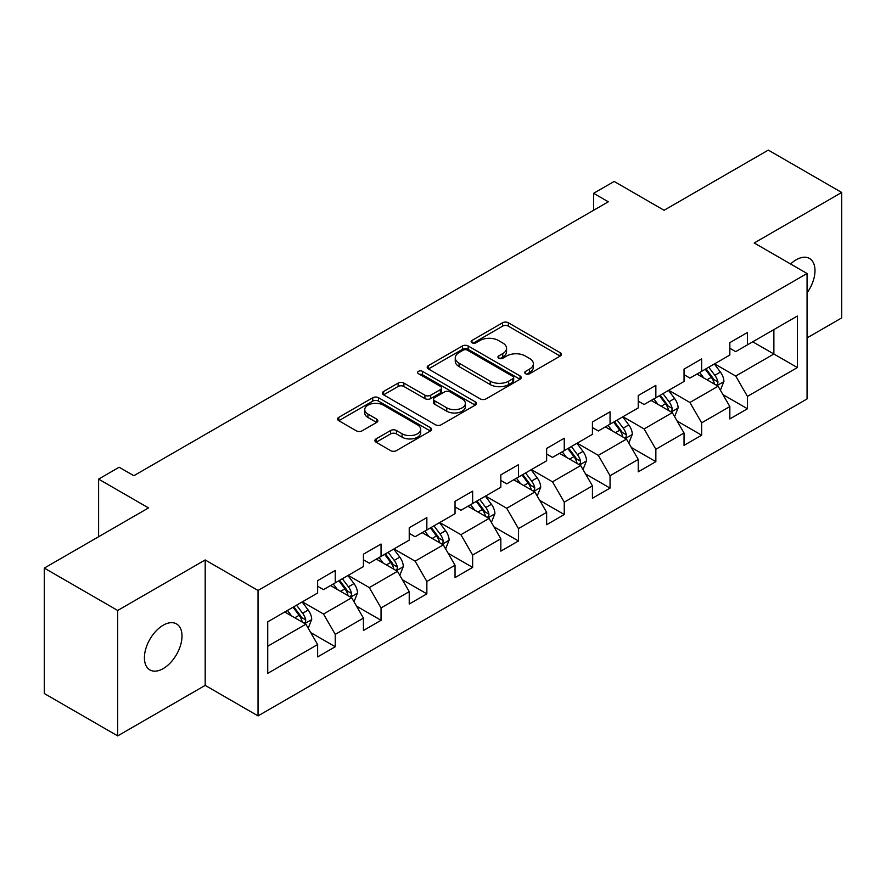 <?xml version="1.0" encoding="UTF-8"?>
<svg xmlns="http://www.w3.org/2000/svg" width="886" height="886" viewBox="0 0 886 886"><rect width="100%" height="100%" fill="white"/><g stroke="black" fill="none" stroke-linecap="round" stroke-linejoin="round"><path stroke-width="1.33" d="M525.586 373.726A2.857 1.65 0 0 0 529.618 373.726L560.24 356.039A4.076 2.348 0 0 0 561.425 354.378A4.076 2.348 0 0 0 560.24 352.717L508.365 322.77A4.076 2.348 0 0 0 502.595 322.77L471.983 340.445A2.857 1.65 0 0 0 471.142 341.608A2.857 1.65 0 0 0 471.983 342.771A2.857 1.65 0 0 0 476.015 342.771L479.979 340.49A13.046 7.531 0 0 1 498.419 340.49L502.739 342.982A13.046 7.531 0 0 1 506.559 348.309A13.046 7.531 0 0 1 502.739 353.636L498.785 355.917A2.857 1.65 0 0 0 497.943 357.08A2.857 1.65 0 0 0 498.785 358.243A2.857 1.65 0 0 0 502.816 358.243L506.781 355.962A13.046 7.531 0 0 1 525.221 355.962L529.54 358.453A13.046 7.531 0 0 1 533.361 363.781A13.046 7.531 0 0 1 529.54 369.108L525.586 371.389A2.857 1.65 0 0 0 524.745 372.552A2.857 1.65 0 0 0 525.586 373.726L525.586 371.389M163.201 668.609A26.569 15.339 120 0 0 180.567 645.196A26.569 15.339 120 0 0 176.491 623.899A26.569 15.339 120 0 0 163.201 625.217A26.569 15.339 120 0 0 145.847 648.63A26.569 15.339 120 0 0 149.922 669.927A26.569 15.339 120 0 0 163.201 668.609M807.057 292.889A26.569 15.339 120 0 0 809.483 258.446A26.569 15.339 120 0 0 796.193 259.764A26.569 15.339 120 0 0 790.589 263.984M376.085 438.902A4.076 2.348 0 0 0 374.9 440.563A4.076 2.348 0 0 0 376.085 442.225L390.637 450.631A4.076 2.348 0 0 0 396.407 450.631L430.408 430.995A4.076 2.348 0 0 0 431.604 429.333A4.076 2.348 0 0 0 430.408 427.672L378.532 397.725A4.076 2.348 0 0 0 372.773 397.725L338.773 417.35A4.076 2.348 0 0 0 337.577 419.023A4.076 2.348 0 0 0 338.773 420.684L356.349 430.829A4.076 2.348 0 0 0 362.108 430.829L376.661 422.434A4.076 2.348 0 0 0 377.857 420.761A4.076 2.348 0 0 0 376.661 419.1L367.945 414.072A10.898 6.291 0 0 1 364.755 409.62A10.898 6.291 0 0 1 371.489 403.806A10.898 6.291 0 0 1 383.361 405.168L417.516 424.881A10.898 6.291 0 0 1 420.706 429.333A10.898 6.291 0 0 1 413.972 435.148A10.898 6.291 0 0 1 402.1 433.786L396.407 430.496A4.076 2.348 0 0 0 390.637 430.496L376.085 438.902L376.085 442.225M807.057 337.909L841.7 317.908L841.7 192.472L768.306 150.099L664.079 210.27L614.164 181.453L593.609 193.314L608.294 201.798L133.841 475.716L119.167 467.243L98.612 479.104L98.612 536.739M117.694 610.465L117.694 735.901L205.187 685.387L205.187 559.952L117.694 610.465L44.3 568.092L148.527 507.922L98.612 479.104M205.187 559.952L258.036 590.464L807.057 273.497L807.057 398.933L258.036 715.899L258.036 590.464M841.7 192.472L754.207 242.986L807.057 273.497M480.267 398.888A4.076 2.348 0 0 0 486.026 398.888L520.038 379.252A4.076 2.348 0 0 0 521.234 377.591A4.076 2.348 0 0 0 520.038 375.93L468.162 345.972A4.076 2.348 0 0 0 462.403 345.972L428.392 365.608A4.076 2.348 0 0 0 427.196 367.269A4.076 2.348 0 0 0 428.392 368.941L480.267 398.888M419.587 374.335A2.857 1.65 0 0 1 422.489 374.745L422.489 371.345L475.217 401.801A4.076 2.348 0 0 1 476.413 403.462A4.076 2.348 0 0 1 475.217 405.123L441.217 424.759A4.076 2.348 0 0 1 435.458 424.759L383.583 394.813L383.583 391.479A4.076 2.348 0 0 0 382.387 393.14A4.076 2.348 0 0 0 383.583 394.813M383.583 391.479L398.135 383.084A4.076 2.348 0 0 1 403.894 383.084L424.937 395.222A4.076 2.348 0 0 0 430.696 395.222L440.353 389.652A4.076 2.348 0 0 0 441.549 387.99A4.076 2.348 0 0 0 440.353 386.329L418.447 373.682A2.857 1.65 0 0 1 417.616 372.519A2.857 1.65 0 0 1 419.377 370.99A2.857 1.65 0 0 1 422.489 371.345M117.694 735.901L44.3 693.528L44.3 568.092M310.731 632.593L335.251 646.747L335.251 634.376L363.437 618.096L363.437 630.478L381.046 620.3L381.046 607.929L409.232 591.66L409.232 604.03L426.853 593.864L426.853 581.482L455.039 565.213L455.039 577.583L472.648 567.417L472.648 555.046L500.834 538.766L500.834 551.147L518.454 540.969L518.454 528.599L546.64 512.329L546.64 524.7L564.249 514.533L564.249 502.163L592.435 485.882L592.435 498.264L610.055 488.086L610.055 475.716L638.241 459.446L638.241 471.817L655.85 461.65L655.85 449.268L684.036 432.999L684.036 445.37L701.657 435.203L701.657 422.832L729.842 406.552L729.842 418.934L747.452 408.756L747.452 396.385L797.367 367.568L797.367 316.036L773.877 329.603L773.877 354.012L797.367 367.568M335.251 646.747L317.631 656.914L317.631 644.543L267.727 673.36L267.727 621.828L317.631 593.011L317.631 580.64L335.251 570.462L335.251 582.844L363.437 566.564L363.437 554.193L381.046 544.026L381.046 556.397L409.232 540.128L409.232 527.757L426.853 517.579L426.853 529.961L455.039 513.681L455.039 501.31L472.648 491.143L472.648 503.514L500.834 487.245L500.834 474.863L518.454 464.696L518.454 477.067L546.64 460.798L546.64 448.427L564.249 438.249L564.249 450.631L592.435 434.35L592.435 421.98L610.055 411.813L610.055 424.184L638.241 407.914L638.241 395.544L655.85 385.366L655.85 397.736L684.036 381.467L684.036 369.097L701.657 358.93L701.657 371.3L729.842 355.031L729.842 342.649L747.452 332.483L747.452 344.853L797.367 316.036M330.556 585.557L351.698 597.762L323.512 614.031L302.37 601.827M317.631 586.233L323.512 589.622L335.251 582.844M323.512 614.031L335.251 634.376M351.698 597.762L363.437 618.096M376.351 559.11L397.493 571.315L369.307 587.584L348.165 575.379M363.437 559.786L369.307 563.175L381.046 556.397M369.307 587.584L381.046 607.929M397.493 571.315L409.232 591.66M422.157 532.663L443.299 544.868L415.113 561.148L393.971 548.943M409.232 533.35L415.113 536.739L426.853 529.961M415.113 561.148L426.853 581.482M443.299 544.868L455.039 565.213M467.952 506.227L489.094 518.432L460.908 534.701L439.766 522.496M455.039 506.903L460.908 510.292L472.648 503.514M460.908 534.701L472.648 555.046M489.094 518.432L500.834 538.766M513.758 479.78L534.889 491.985L506.714 508.265L485.572 496.06M500.834 480.456L506.714 483.856L518.454 477.067M506.714 508.265L518.454 528.599M534.889 491.985L546.64 512.329M559.553 453.344L580.695 465.549L552.51 481.818L531.367 469.613M546.64 454.02L552.51 457.409L564.249 450.631M552.51 481.818L564.249 502.163M580.695 465.549L592.435 485.882M605.36 426.897L626.491 439.102L598.316 455.371L577.174 443.166M592.435 427.573L598.316 430.961L610.055 424.184M598.316 455.371L610.055 475.716M626.491 439.102L638.241 459.446M651.155 400.45L672.297 412.654L644.111 428.935L622.969 416.73M638.241 401.136L644.111 404.525L655.85 397.736M644.111 428.935L655.85 449.268M672.297 412.654L684.036 432.999M696.961 374.014L718.092 386.218L689.917 402.488L668.775 390.283M684.036 374.689L689.917 378.078L701.657 371.3M689.917 402.488L701.657 422.832M718.092 386.218L729.842 406.552M752.746 341.808L773.877 354.012L735.712 376.041L714.57 363.836M729.842 348.242L735.712 351.642L747.452 344.853M735.712 376.041L747.452 396.385M205.187 685.387L258.036 715.899M593.609 193.314L593.609 210.27M267.727 646.237L305.891 624.198L284.749 611.993M305.891 624.198L317.631 644.543M722.943 394.602L747.452 408.756M677.137 421.049L701.657 435.203M631.341 447.496L655.85 461.65M585.535 473.932L610.055 488.086M539.74 500.38L564.249 514.533M493.934 526.816L518.454 540.969M448.139 553.263L472.648 567.417M402.333 579.71L426.853 593.864M356.537 606.146L381.046 620.3M526.727 374.125L529.54 372.497A13.046 7.531 0 0 0 533.361 367.169L533.361 363.781M506.559 348.309L506.559 351.698A13.046 7.531 0 0 1 502.739 357.025L499.925 358.653M560.185 356.072L508.365 326.159A4.076 2.348 0 0 0 502.595 326.159L473.124 343.181M519.982 379.286L468.162 349.372A4.076 2.348 0 0 0 462.403 349.372L428.447 368.964M512.828 378.754A2.857 1.65 0 0 0 513.67 377.591A2.857 1.65 0 0 0 512.828 376.428L467.299 350.136A2.857 1.65 0 0 0 463.267 350.136L459.081 352.55A13.046 7.531 0 0 0 455.26 357.878A13.046 7.531 0 0 0 459.081 363.194L490.213 381.168A13.046 7.531 0 0 0 508.653 381.168L512.828 378.754L512.828 382.143A2.857 1.65 0 0 0 513.67 380.98L513.67 377.591M455.26 357.878L455.26 361.266A13.046 7.531 0 0 0 459.081 366.582L459.081 363.194M512.828 382.143L508.653 384.557A13.046 7.531 0 0 1 490.213 384.557L459.081 366.582M383.638 394.846L398.135 386.473L398.135 383.084M441.549 387.99L441.549 391.379A4.076 2.348 0 0 1 440.353 393.041L430.696 398.611A4.076 2.348 0 0 1 424.937 398.611L403.894 386.473A4.076 2.348 0 0 0 398.135 386.473M422.489 374.745L475.173 405.157M446.765 407.826A10.898 6.291 0 0 0 458.649 409.188A10.898 6.291 0 0 0 465.371 403.374A10.898 6.291 0 0 0 462.182 398.933L450.154 391.977A4.076 2.348 0 0 0 444.384 391.977L434.738 397.559A4.076 2.348 0 0 0 433.542 399.221A4.076 2.348 0 0 0 434.738 400.882L446.765 407.826L446.765 411.215A10.898 6.291 0 0 0 458.649 412.588A10.898 6.291 0 0 0 465.371 406.774L465.371 403.374M433.542 399.221L433.542 402.609A4.076 2.348 0 0 0 434.738 404.271L434.738 400.882M446.765 411.215L434.738 404.271M420.706 429.333L420.706 432.722A10.898 6.291 0 0 1 413.972 438.537A10.898 6.291 0 0 1 402.1 437.175L396.407 433.885A4.076 2.348 0 0 0 390.637 433.885L376.14 442.258M364.755 409.62L364.755 413.009A10.898 6.291 0 0 0 367.945 417.461L367.945 414.072M376.605 422.456L367.945 417.461M430.352 431.028L378.532 401.114A4.076 2.348 0 0 0 372.773 401.114L338.817 420.717M720.418 390.239L723.906 381.434A10.997 6.357 -120 0 0 720.396 372.065L714.337 363.98M703.772 377.945L699.663 372.452M716.397 385.233L717.726 383.826L717.97 381.899A10.997 6.357 -120 0 0 714.825 375.287L708.756 367.203M705.998 368.786L712.721 377.768A5.604 3.234 60 0 1 713.739 379.463L717.97 381.899M705.234 369.229L711.292 377.325A10.997 6.357 60 0 1 714.448 383.937M674.611 416.675L678.111 407.881A10.997 6.357 -120 0 0 674.6 398.512L668.542 390.416M657.977 404.393L653.857 398.899M670.591 411.68L671.931 410.262L672.164 408.346A10.997 6.357 -120 0 0 669.019 401.735L662.961 393.639M660.203 395.234L666.925 404.204A5.604 3.234 60 0 1 667.944 405.91L672.164 408.346M659.439 395.677L665.497 403.761A10.997 6.357 60 0 1 668.642 410.384M628.816 443.122L632.305 434.317A10.997 6.357 -120 0 0 628.794 424.948L622.736 416.863M612.171 430.829L608.062 425.335M624.796 438.116L626.125 436.709L626.369 434.793A10.997 6.357 -120 0 0 623.223 428.171L617.154 420.086M614.397 421.67L621.119 430.651A5.604 3.234 60 0 1 622.138 432.346L626.369 434.793M613.633 422.113L619.691 430.208A10.997 6.357 60 0 1 622.847 436.82M583.01 469.558L586.51 460.764A10.997 6.357 -120 0 0 582.999 451.395L576.941 443.31M566.375 457.276L562.256 451.782M578.99 464.563L580.33 463.156L580.563 461.229A10.997 6.357 -120 0 0 577.417 454.618L571.359 446.522M568.602 448.117L575.324 457.087A5.604 3.234 60 0 1 576.343 458.793L580.563 461.229M567.837 448.56L573.895 456.644A10.997 6.357 60 0 1 577.041 463.267M537.215 496.005L540.704 487.211A10.997 6.357 -120 0 0 537.193 477.842L531.135 469.746M520.569 483.723L516.46 478.219M533.195 490.999L534.524 489.593L534.767 487.677A10.997 6.357 -120 0 0 531.622 481.054L525.553 472.969M522.806 474.564L529.529 483.534A5.604 3.234 60 0 1 530.537 485.24L534.767 487.677M522.031 475.007L528.089 483.091A10.997 6.357 60 0 1 531.246 489.714M491.409 522.452L494.909 513.647A10.997 6.357 -120 0 0 491.398 504.278L485.34 496.193M474.774 510.159L470.654 504.666M487.389 517.446L488.729 516.04L488.961 514.124A10.997 6.357 -120 0 0 485.816 507.501L479.758 499.416M477 501L483.723 509.982A5.604 3.234 60 0 1 484.742 511.676L488.961 514.124M476.236 501.443L482.294 509.539A10.997 6.357 60 0 1 485.439 516.15M445.614 548.888L449.102 540.095A10.997 6.357 -120 0 0 445.592 530.725L439.534 522.629M428.968 536.606L424.859 531.113M441.593 543.893L442.922 542.476L443.166 540.56A10.997 6.357 -120 0 0 440.021 533.948L433.952 525.852M431.205 527.447L437.928 536.418A5.604 3.234 60 0 1 438.935 538.123L443.166 540.56M430.43 527.89L436.488 535.975A10.997 6.357 60 0 1 439.644 542.597M399.807 575.335L403.307 566.531A10.997 6.357 -120 0 0 399.796 557.161L393.738 549.076M383.173 563.042L379.053 557.549M395.787 570.329L397.127 568.923L397.36 567.007A10.997 6.357 -120 0 0 394.215 560.384L388.157 552.299M385.399 553.883L392.121 562.865A5.604 3.234 60 0 1 393.14 564.559L397.36 567.007M384.635 554.326L390.693 562.422A10.997 6.357 60 0 1 393.838 569.033M354.012 601.771L357.501 592.978A10.997 6.357 -120 0 0 353.99 583.608L347.932 575.523M337.367 589.489L333.258 583.996M349.992 596.776L351.321 595.37L351.565 593.443A10.997 6.357 -120 0 0 348.42 586.831L342.35 578.735M339.604 580.33L346.326 589.301A5.604 3.234 60 0 1 347.334 591.006L351.565 593.443M338.829 580.773L344.887 588.858A10.997 6.357 60 0 1 348.043 595.481M308.206 628.218L311.706 619.425A10.997 6.357 -120 0 0 308.195 610.055L302.137 601.959M291.572 615.936L287.452 610.432M304.186 623.212L305.526 621.806L305.759 619.89A10.997 6.357 -120 0 0 302.613 613.267L296.555 605.182M293.798 606.777L300.52 615.748A5.604 3.234 60 0 1 301.539 617.453L305.759 619.89M293.033 607.22L299.091 615.305A10.997 6.357 60 0 1 302.237 621.928M529.54 372.497L529.54 369.108M498.785 358.243L498.785 355.917M502.739 357.025L502.739 353.636M471.983 342.771L471.983 340.445M502.595 326.159L502.595 322.77M508.365 326.159L508.365 322.77M560.24 356.039L560.24 352.717M428.392 368.941L428.392 365.608M462.403 349.372L462.403 345.972M468.162 349.372L468.162 345.972M520.038 379.252L520.038 375.93M490.213 384.557L490.213 381.168M508.653 384.557L508.653 381.168M403.894 386.473L403.894 383.084M424.937 398.611L424.937 395.222M430.696 398.611L430.696 395.222M440.353 393.041L440.353 389.652M475.217 405.123L475.217 401.801M390.637 433.885L390.637 430.496M396.407 433.885L396.407 430.496M402.1 437.175L402.1 433.786M376.661 422.434L376.661 419.1M338.773 420.684L338.773 417.35M372.773 401.114L372.773 397.725M378.532 401.114L378.532 397.725M430.408 430.995L430.408 427.672M717.007 385.587L723.84 381.644M714.825 375.287L720.396 372.065M706.995 379.806L711.292 377.325M671.211 412.034L678.034 408.092M669.019 401.735L674.6 398.512M661.189 406.253L665.497 403.761M625.405 438.47L632.239 434.539M623.223 428.171L628.794 424.948M615.393 432.689L619.691 430.208M579.61 464.917L586.432 460.975M577.417 454.618L582.999 451.395M569.587 459.136L573.895 456.644M533.804 491.365L540.637 487.422M531.622 481.054L537.193 477.842M523.792 485.572L528.089 483.091M488.009 517.801L494.831 513.858M485.816 507.501L491.398 504.278M477.986 512.019L482.294 509.539M442.203 544.248L449.036 540.305M440.021 533.948L445.592 530.725M432.191 538.466L436.488 535.975M396.407 570.684L403.23 566.752M394.215 560.384L399.796 557.161M386.385 564.903L390.693 562.422M350.601 597.131L357.435 593.188M348.42 586.831L353.99 583.608M340.589 591.35L344.887 588.858M304.806 623.578L311.628 619.635M302.613 613.267L308.195 610.055M294.783 617.786L299.091 615.305"/></g></svg>
